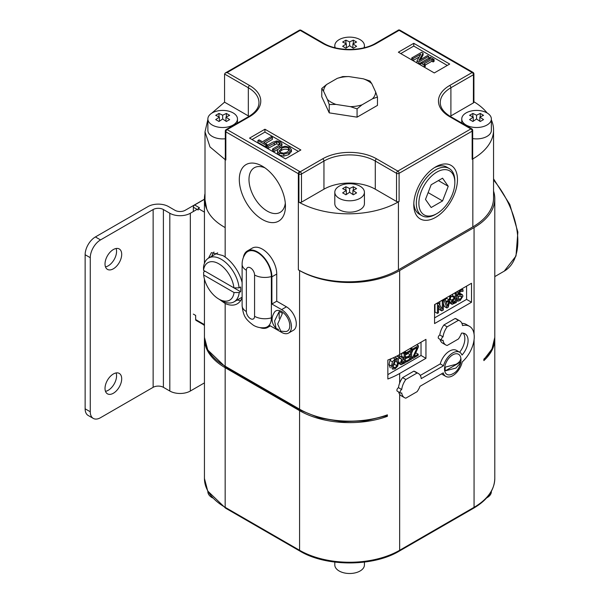 <?xml version="1.0" encoding="UTF-8"?>
<svg xmlns="http://www.w3.org/2000/svg" width="603" height="603" viewBox="0 0 603 603"><rect width="100%" height="100%" fill="white"/><g stroke="black" fill="none" stroke-linecap="round" stroke-linejoin="round"><path stroke-width="0.9" d="M257.941 140.514L265.863 145.089L267.023 144.418L263.722 142.504L272.405 137.492L271.094 136.738L262.411 141.75L259.102 139.843L257.941 140.514L257.941 142.414L265.863 146.981L266.73 146.484M265.863 145.089L265.863 146.981M267.023 144.418L267.023 145.504M265.365 143.454L272.405 139.391L272.405 137.492M491.362 491.294L491.362 491.664A14.804 8.548 180 0 1 486.613 497.935M212.618 497.935A14.804 8.548 180 0 1 212.203 497.709A14.804 8.548 180 0 1 207.869 491.664L207.869 491.294M364.423 562.102L364.423 564.951A14.804 8.548 180 0 1 355.28 572.85A14.804 8.548 180 0 1 339.15 570.996A14.804 8.548 180 0 1 334.808 564.951L334.808 562.102M364.423 192.259L364.423 203.633A14.804 8.548 180 0 1 355.28 211.532A14.804 8.548 180 0 1 339.15 209.678A14.804 8.548 180 0 1 334.808 203.633L334.808 192.259A14.804 8.548 180 0 1 343.951 184.36A14.804 8.548 180 0 1 360.081 186.214A14.804 8.548 180 0 1 364.423 192.259A14.804 8.548 180 0 1 355.28 200.151A14.804 8.548 180 0 1 339.15 198.297A14.804 8.548 180 0 1 334.808 192.259M344.275 193.797L342.64 192.892L346.333 190.382L342.64 188.626L345.918 186.734L349.612 188.483L353.313 186.734L356.592 188.626L352.898 190.382L356.592 192.892L353.313 194.792L349.612 192.274L345.918 194.792L344.275 193.797M346.333 190.382L346.333 194.483M345.918 186.734L345.918 190.156M349.612 188.483L349.612 192.274M353.313 186.734L353.313 190.156M352.898 190.382L352.898 194.483M225.311 138.758A14.804 8.548 180 0 1 212.203 136.391A14.804 8.548 180 0 1 207.869 130.346L207.869 118.964A14.804 8.548 180 0 1 217.005 111.065A14.804 8.548 180 0 1 233.142 112.919A14.804 8.548 180 0 1 237.476 118.964A14.804 8.548 180 0 1 228.341 126.864A14.804 8.548 180 0 1 212.203 125.009A14.804 8.548 180 0 1 207.869 118.964M217.336 120.51L215.693 119.605L219.386 117.088L215.693 115.339L218.979 113.439L222.673 115.196L226.366 113.439L229.653 115.339L225.959 117.088L229.653 119.605L226.366 121.497L222.673 118.987L218.979 121.497L217.336 120.51M219.386 117.088L219.386 121.195M218.979 113.439L218.979 116.869M222.673 115.196L222.673 118.987M226.366 113.439L226.366 116.869M225.959 117.088L225.959 121.195M335.268 47.795A14.804 8.548 180 0 1 334.808 45.677A14.804 8.548 180 0 1 343.951 37.778A14.804 8.548 180 0 1 360.081 39.632A14.804 8.548 180 0 1 364.423 45.677A14.804 8.548 180 0 1 363.963 47.795M344.275 47.215L342.64 46.31L346.333 43.8L342.64 42.044L345.918 40.152L349.612 41.909L353.313 40.152L356.592 42.044L352.898 43.8L356.592 46.31L353.313 48.21L349.612 45.7L345.918 48.21L344.275 47.215M346.333 43.8L346.333 47.901M345.918 40.152L345.918 43.582M349.612 41.909L349.612 45.7M353.313 40.152L353.313 43.582M352.898 43.8L352.898 47.901M466.089 125.009A14.804 8.548 180 0 1 461.755 118.964A14.804 8.548 180 0 1 470.89 111.065A14.804 8.548 180 0 1 487.028 112.919A14.804 8.548 180 0 1 491.362 118.964A14.804 8.548 180 0 1 482.227 126.864A14.804 8.548 180 0 1 466.089 125.009M471.222 120.51L469.579 119.605L473.272 117.088L469.579 115.339L472.865 113.439L476.558 115.196L480.252 113.439L483.538 115.339L479.845 117.088L483.538 119.605L480.252 121.497L476.558 118.987L472.865 121.497L471.222 120.51M491.362 118.964L491.362 130.346A14.804 8.548 180 0 1 472.684 138.592M473.272 117.088L473.272 121.195M472.865 113.439L472.865 116.869M476.558 115.196L476.558 118.987M480.252 113.439L480.252 116.869M479.845 117.088L479.845 121.195M113.356 373.996A11.789 6.806 120 0 0 105.653 384.39A11.789 6.806 120 0 0 107.462 393.834A11.789 6.806 120 0 0 113.356 393.254A11.789 6.806 120 0 0 121.06 382.86A11.789 6.806 120 0 0 119.258 373.408A11.789 6.806 120 0 0 113.356 373.996M116.1 372.948A11.789 6.806 -60 0 1 108.231 390.292A11.789 6.806 -60 0 1 105.487 391.339M113.356 249.544A11.789 6.806 120 0 0 105.653 259.931A11.789 6.806 120 0 0 107.462 269.383A11.789 6.806 120 0 0 113.356 268.802A11.789 6.806 120 0 0 121.06 258.408A11.789 6.806 120 0 0 119.258 248.956A11.789 6.806 120 0 0 113.356 249.544M116.1 248.496A11.789 6.806 -60 0 1 108.231 265.833A11.789 6.806 -60 0 1 105.487 266.88M204.44 325.273A11.789 6.806 -60 0 1 203.686 324.942A11.789 6.806 -60 0 1 202.917 324.361M90.269 257.692L85.136 254.73A14.517 8.382 -60 0 1 95.402 236.949L100.535 239.911A14.517 8.382 120 0 0 90.269 257.692L90.269 411.766A14.517 8.382 120 0 0 93.277 418.407A14.517 8.382 120 0 0 100.535 417.691L153.132 387.322L153.132 209.543A7.259 4.191 180 0 1 163.398 209.543L169.812 213.251A14.517 8.382 0 0 0 190.337 213.251L197.083 209.354M190.337 213.251L190.337 391.023L204.44 382.882M190.337 391.023A14.517 8.382 180 0 1 169.812 391.023L169.812 213.251M163.398 209.543L163.398 387.322L169.812 391.023M163.398 387.322A7.259 4.191 0 0 0 153.132 387.322M95.402 236.949L147.999 206.58A14.517 8.382 0 0 1 168.531 206.58L174.945 210.289A7.259 4.191 180 0 0 185.204 210.289L204.44 199.178M100.535 239.911L153.132 209.543M85.136 254.73L85.136 408.804L90.269 411.766M93.277 418.407L88.144 415.444A14.517 8.382 -60 0 1 85.136 408.804M469.481 326.313A23.004 13.281 -60 0 0 462.516 325.575A13.929 8.043 120 0 0 459.742 320.849A13.929 8.043 120 0 0 458.408 320.329L447.147 326.826A13.929 8.043 120 0 0 443.039 336.843A2.073 1.198 120 0 0 442.926 336.904A2.073 1.198 120 0 0 441.577 338.728A2.073 1.198 120 0 0 441.893 340.386A2.073 1.198 120 0 0 442.926 340.288A2.073 1.198 120 0 0 443.039 340.22A13.929 8.043 120 0 0 445.813 344.969A13.929 8.043 120 0 0 447.147 345.489L458.408 338.992A13.929 8.043 120 0 0 461.506 333.135A14.841 8.57 -60 0 1 465.003 333.783A14.841 8.57 -60 0 1 462.004 355.084A13.937 8.043 120 0 0 459.712 352.265A13.937 8.043 120 0 0 443.484 365.78L421.233 378.624A13.929 8.043 120 0 0 418.414 373.528A13.929 8.043 120 0 0 417.08 373.008L405.819 379.513A13.929 8.043 120 0 0 401.711 389.53A2.073 1.198 120 0 0 401.598 389.583A2.073 1.198 120 0 0 400.249 391.415A2.073 1.198 120 0 0 400.565 393.073A2.073 1.198 120 0 0 401.598 392.968A2.073 1.198 120 0 0 401.711 392.9A13.929 8.043 120 0 0 404.485 397.656A13.929 8.043 120 0 0 405.819 398.176L417.08 391.671A13.929 8.043 120 0 0 420.005 386.289L443.25 372.873A13.937 8.043 120 0 0 445.775 376.4A13.937 8.043 120 0 0 452.74 375.707A13.937 8.043 120 0 0 462.23 361.913A23.004 13.281 -60 0 0 469.481 326.313L466.247 324.444A23.004 13.281 -60 0 0 461.906 323.366M418.414 373.528L415.181 371.667A13.929 8.043 120 0 0 413.846 371.147L402.585 377.644A13.929 8.043 120 0 0 399.653 383.056A13.929 8.043 120 0 0 398.477 387.661A2.073 1.198 120 0 0 398.372 387.721A2.073 1.198 120 0 0 397.015 389.546A2.073 1.198 120 0 0 397.332 391.204L400.565 393.073M459.742 320.849L456.509 318.979A13.929 8.043 120 0 0 455.175 318.459L443.914 324.957A13.929 8.043 120 0 0 439.806 334.982A2.073 1.198 120 0 0 439.693 335.034A2.073 1.198 120 0 0 438.343 336.866A2.073 1.198 120 0 0 438.66 338.524L441.893 340.386M234.047 292.53L239.203 292.538A25.311 14.615 60 0 1 234.077 301.824A25.311 14.615 60 0 1 221.422 300.573L218.851 299.088A21.685 12.52 -120 0 0 234.047 292.53L203.656 274.983A21.685 12.52 -120 0 0 218.851 299.088M221.293 259.305A25.311 14.615 60 0 1 239.074 287.872L233.919 287.865L203.528 270.317L203.513 267.34A25.311 14.615 60 0 1 208.63 258.054A25.311 14.615 60 0 1 221.293 259.305M239.203 292.538L240.612 291.724A25.311 14.615 -120 0 0 240.612 286.983L239.074 287.872M233.919 287.865A21.685 12.52 -120 0 0 218.723 263.752A21.685 12.52 -120 0 0 203.528 270.317M211.834 256.207A28.627 16.53 60 0 1 213.975 252.016M242.112 282.498A28.627 16.53 -120 0 0 225.168 257.051L223.012 255.612L211.449 252.604L208.495 258.137M219.304 299.352L225.168 303.52A28.627 16.53 -120 0 0 237.273 303.806A28.627 16.53 -120 0 0 242.112 297.641M242.112 264.318C242.097 260.277 243.303 256.622 245.715 253.35A19.598 11.314 60 0 1 257.526 252.544A19.598 11.314 60 0 1 271.38 276.536L271.38 317.841A19.598 11.314 60 0 1 264.777 327.663C260.737 328.115 256.968 327.331 253.471 325.303C245.217 319.153 243.303 315.882 242.112 305.615A14.517 8.382 180 0 0 246.363 311.547A5.804 3.354 -120 0 0 250.464 318.655A5.804 3.354 -120 0 0 254.572 316.289L254.572 274.983A5.804 3.354 -120 0 0 250.464 267.875A5.804 3.354 -120 0 0 246.363 270.242A14.517 8.382 180 0 1 242.112 264.318L242.112 305.615M285.445 206.173A32.63 18.836 60 0 1 262.373 219.492A32.63 18.836 60 0 1 239.301 179.528A32.63 18.836 60 0 1 262.373 166.209A32.63 18.836 60 0 1 285.445 206.173M264.936 167.853A25.778 14.887 -120 0 0 254.617 167.574A25.778 14.887 -120 0 0 248.986 179.528A25.778 14.887 -120 0 0 260.428 205.668A25.778 14.887 -120 0 0 280.387 212.211A25.778 14.887 -120 0 0 285.302 203.128M436.858 172.089A25.432 14.683 120 0 0 418.874 203.234A25.432 14.683 120 0 0 436.858 213.62L435.577 214.359A27.248 15.731 -60 0 1 421.949 215.708A27.248 15.731 -60 0 1 417.773 193.872A27.248 15.731 -60 0 1 435.577 169.865A27.248 15.731 -60 0 1 449.197 168.516A27.248 15.731 -60 0 1 454.843 180.99L454.843 182.468A25.432 14.683 120 0 0 436.858 172.089M259.991 327.61A20.321 11.736 -120 0 0 267.687 327.437A20.321 11.736 -120 0 0 269.797 325.56L281.601 332.374A13.937 8.043 -120 0 0 288.566 333.067L293.412 330.263A13.937 8.043 -120 0 0 295.553 319.1A13.937 8.043 -120 0 0 286.448 306.821L276.739 301.214L271.893 304.018L271.893 276.837A20.321 11.736 -120 0 0 257.526 251.948A20.321 11.736 -120 0 0 247.366 250.938A20.321 11.736 -120 0 0 243.371 257.519M276.739 301.214L276.739 274.033A20.321 11.736 -120 0 0 262.373 249.145A20.321 11.736 -120 0 0 252.212 248.142L247.366 250.938M413.824 203.196A27.248 15.731 120 0 0 419.432 214.253L421.949 215.708M435.622 166.918L435.63 166.918A30.889 17.834 -60 0 1 457.466 179.528A30.889 17.834 -60 0 1 435.63 217.359A30.889 17.834 -60 0 1 413.786 204.749A30.889 17.834 -60 0 1 435.63 166.918L435.63 166.918M449.197 168.516L446.672 167.061A27.248 15.731 120 0 0 434.296 167.732M368.049 80.968A26.065 15.045 0 0 0 363.308 78.805L370.001 81.013L371.795 83.696A26.065 15.045 0 0 0 368.049 80.968M276.099 328.439L274.591 320.909L279.174 311.593A11.186 6.46 60 0 1 280.787 312.331A11.186 6.46 60 0 1 282.408 313.454L277.674 324.052L280.825 331.168L285.965 331.544A11.615 6.701 -120 0 0 289.485 322.929A11.615 6.701 -120 0 0 281.601 311.517A11.615 6.701 -120 0 0 274.644 311.939C270.807 317.743 271.29 323.246 276.099 328.439L278.609 329.472M445.323 367.121L455.958 364.318C459.064 362.644 460.684 360.602 460.805 358.182A11.186 6.46 -60 0 1 460.971 359.772A11.186 6.46 -60 0 1 460.805 361.913L460.737 362.712L455.958 368.049L445.323 370.853A11.186 6.46 -60 0 1 445.323 367.121M460.948 359.207A11.615 6.701 120 0 0 460.911 358.657A11.615 6.701 120 0 0 452.74 354.85A11.615 6.701 120 0 0 444.539 368.584A11.615 6.701 120 0 0 451.918 374.237L453.132 373.611C456.788 371.795 459.328 368.162 460.737 362.712M205.005 193.54A70.762 40.853 0 0 0 204.44 198.704A70.762 40.853 0 0 0 206.731 209.007C209.731 216.213 215.882 222.401 225.168 227.587L225.168 159.607L225.846 159.999A1.817 1.048 180 0 1 225.311 159.252L225.311 131.107A1.817 1.048 180 0 0 225.846 131.846L225.846 159.999M207.869 119.492L205.005 131.861L205.005 199.842L206.731 209.007M225.168 303.52L225.168 366.217A1.817 1.048 120 0 0 225.545 367.046L207.764 350.011L204.44 337.333A70.762 40.853 0 0 0 225.168 366.217L299.578 409.181L299.578 270.551L298.349 269.843L298.349 173.709L225.846 131.846A1.817 1.048 -60 0 1 227.127 129.622L299.631 171.486A68.946 39.806 0 0 0 300.188 171.802L322.673 158.823A38.102 22.002 180 0 1 376.558 158.823L397.814 171.094L470.875 128.914L449.619 116.643A38.102 22.002 180 0 1 449.619 85.528L472.157 72.518L399.096 30.338L376.558 43.348A38.102 22.002 180 0 1 322.673 43.348L300.188 30.369L227.127 72.548L225.311 72.986L224.565 74.033L224.565 102.178L211.706 113.221M396.97 356.004L399.359 358.001L398.281 359.433M401.704 353.358L401.704 356.298L400.957 356.727M413.01 349.966L411.593 353.087M410.206 348.444L412.671 350.162L417.223 347.532L412.784 357.315L411.593 356.629M421.022 342.202L421.022 355.476L387.85 374.629M408.035 352.83L408.035 353.509L405.254 355.114M403.995 352.031L406.452 353.75L410.5 351.413L410.5 354.933L408.035 353.509M406.512 358.107L405.254 358.83M391.159 358.725L389.975 360.383L388.995 364.604L390.247 367.845M395.274 357.33L394.799 357.089M441.773 310.914L438.464 305.314L438.464 312.821L437.446 313.409L437.446 303.927L438.675 303.219L442.308 309.301L442.308 301.123L443.326 300.535L443.326 310.017L441.773 310.914L439.308 309.49L438.464 308.065M437.446 313.409L434.982 311.985L434.982 304.364M439.843 305.178L439.843 301.56M434.567 317.887L466.586 299.397L466.586 286.124M446.891 297.49L446.672 298.41L445.089 299.322M443.326 303.46L444.403 306.55L446.868 307.967L448.217 307.191L450.984 296.111L450.132 295.621M449.31 302.796L452.114 304.349L456.328 302.51L456.328 293.028L455.476 292.538M452.77 294.098L452.77 295.772L450.743 297.068M462.35 294.686L459.923 293.284L462.426 294.731L461.069 294.679L458.755 293.344M459.961 293.307L458.604 293.254M461.069 294.679L459.584 295.101L458.574 294.234L460.406 291.596L463.021 291.317L463.021 289.734L460.323 290.548L458.182 292.651L457.436 295.093L457.986 296.472L459.064 296.54L457.662 297.972L456.328 298.41M447.298 65.433L413.764 46.069L400.761 53.577M425.251 65.034L431.838 61.235L433.097 61.958L434.1 61.378L434.1 59.478L430.286 57.277L429.276 57.858L429.276 59.305M416.952 60.956L418.806 62.026L428.665 56.343L427.444 55.634L418.942 60.541L423.08 53.117L421.61 52.273L411.759 57.956L412.98 58.664L420.781 54.157L416.952 60.956L416.952 62.855L418.806 63.926L420.427 62.991L420.427 64.86L424.248 67.069L425.251 66.481L425.251 64.589L423.999 63.865L431.838 59.335L431.838 61.235M421.459 62.395L428.665 58.235L428.665 56.343M411.759 57.956L411.759 59.855L412.98 60.564L419.198 56.968M420.502 59.644L423.08 55.016L423.08 53.117M449.687 64.054L413.764 43.31L398.372 52.197L434.296 72.94L449.687 64.054M249.544 138.125L285.468 158.86L300.859 149.974L264.936 129.23L249.544 138.125M337.258 78.36L342.903 76.581L348.843 76.566A26.065 15.045 0 0 0 337.258 78.36L326.668 84.473A26.065 15.045 0 0 0 323.562 91.159L321.768 88.475L321.768 96.782L329.23 112.859L357.074 117.163L377.463 105.397L377.463 97.091L372.564 98.741A26.065 15.045 0 0 0 375.669 92.048L371.795 83.696M399.096 201.462L398.417 201.854L398.417 269.843L472.835 226.879L472.835 158.891L472.157 159.282L472.157 131.137L399.096 173.317L399.096 201.462A1.817 1.048 180 0 1 396.533 201.462L375.277 189.191A36.286 20.954 0 0 0 323.954 189.191L301.47 202.171A1.817 1.048 180 0 1 298.922 202.178A70.762 40.853 0 0 0 398.417 201.854M399.096 30.256L472.157 72.435A1.817 1.063 -59.5 0 1 473.023 72.383L399.955 30.195A1.817 1.048 120 0 0 399.096 30.256A1.817 1.048 -120 0 0 398.214 30.15A1.817 1.048 -120 0 0 397.972 30.376M322.673 43.348A1.817 1.048 120 0 1 323.577 43.265C336.941 51.459 362.29 51.459 375.654 43.265L398.191 30.248A1.817 1.048 60 0 1 399.096 30.338M472.157 72.518A1.817 1.048 60 0 1 473.438 74.674L473.438 74.651A1.817 1.048 -120 0 0 472.157 72.435M299.578 270.551A70.762 40.853 0 0 0 399.653 270.551L474.064 227.587A70.762 40.853 0 0 0 494.792 198.704A70.762 40.853 0 0 0 493.555 191.113M398.417 269.843A70.762 40.853 180 0 1 298.349 269.843M472.835 158.891A70.762 40.853 0 0 0 493.555 130.007L493.555 197.988A70.762 40.853 180 0 1 472.835 226.879M193.344 211.51L193.344 207.198L198.191 209.995L198.191 208.517L204.44 212.12M193.344 314.103L195.658 315.437L195.658 319.552L204.44 324.625M193.344 207.198A1.817 1.048 -60 0 1 194.626 204.975L199.48 207.779L198.191 208.517M399.653 270.551L399.653 354.541L425.952 339.353L425.952 358.318L399.653 373.498L399.653 383.056M459.712 352.265L456.479 350.396A13.937 8.043 120 0 0 440.25 363.911L420.276 375.443M463.21 333.158A14.841 8.57 -60 0 1 459.622 352.212M439.986 339.285A13.929 8.043 120 0 0 442.579 343.107L445.813 344.969M441.607 373.822A13.937 8.043 120 0 0 442.542 374.531L445.775 376.4M398.658 391.973A13.929 8.043 120 0 0 399.653 394.287A13.929 8.043 120 0 0 401.251 395.787L404.485 397.656M434.567 323.57L471.516 302.239L471.516 283.274L434.567 304.605L434.567 323.57M205.005 131.861L210.002 146.944L225.168 159.607M357.074 108.857L350.388 106.648A26.065 15.045 0 0 0 361.973 104.854L357.074 108.857L357.074 117.163M335.924 104.409L329.23 104.553L327.437 99.51A26.065 15.045 0 0 0 335.924 104.409L350.388 106.648M329.23 104.553L329.23 112.859M361.973 104.854L372.564 98.741M375.669 92.048L377.463 97.091M363.308 78.805L348.843 76.566M342.903 76.581L342.157 76.702M321.768 88.475L326.668 84.473M323.562 91.159L327.437 99.51M204.44 325.236L196.035 320.381A1.817 1.048 -60 0 1 195.658 319.552M399.653 394.287L399.653 550.283A70.762 40.853 0 0 1 299.578 550.283A1.817 1.048 -60 0 0 299.955 551.112L225.545 508.148L207.711 491.008L204.44 478.428A70.762 40.853 0 0 0 225.168 507.319L299.578 550.283L299.578 410.666L225.168 367.702A70.762 40.853 180 0 1 204.44 338.811A70.762 40.853 180 0 1 204.455 338.079M299.578 410.666A70.762 40.853 0 0 0 387.39 416.319L387.39 414.841A70.762 40.853 0 0 1 299.578 409.181A1.817 1.048 120 0 0 299.955 410.01L225.545 367.046M483.87 359.629L491.98 349.009L494.792 337.333A70.762 40.853 0 0 1 483.87 359.139L483.87 360.617A70.762 40.853 0 0 0 494.792 338.811A70.762 40.853 0 0 0 494.777 338.079M435.577 214.359L436.858 213.62A25.432 14.683 120 0 0 454.843 182.468M431.168 207.515L442.549 200.942L448.233 186.282L442.549 178.187L431.168 184.759L425.484 199.42L431.168 207.515M466.586 299.397L471.516 302.239M298.402 151.398L264.936 132.08L252.009 139.542M264.936 132.08L264.936 129.23M291.437 151.345L288.814 154.632L283.832 156.147L279.279 155.061A5.826 3.362 180 0 1 277.531 152.657L277.531 150.758A5.826 3.362 0 0 0 279.279 153.162L279.279 155.061M279.732 144.795L276.596 143.876L268.041 148.33L266.73 147.569L266.73 145.677L272.88 142.127L276.822 140.936L280.357 141.931L282.068 143.966L281.578 146.989M278.202 149.182L273.86 151.692L272.548 150.931L272.548 149.039L278.699 145.489L280.305 143.793M282.068 143.966L280.011 146.243L273.86 149.793L273.86 151.692M273.86 149.793L272.548 149.039M280.011 146.243L280.011 147.765M280.267 144.094L279.242 142.572L276.596 141.976L268.041 146.431L268.041 148.33M268.041 146.431L266.73 145.677M276.596 141.976L276.596 143.876M279.242 142.572L279.242 144.471M249.069 116.341A36.286 20.954 0 0 0 248.33 115.904L224.565 102.178M493.555 130.007A70.762 40.853 0 0 0 491.362 119.907M487.118 112.972A70.762 40.853 0 0 0 473.913 101.756M473.385 102.917L473.438 74.674A1.817 1.048 0 0 0 473.913 73.943L473.913 102.178A1.817 1.048 180 0 1 473.385 102.917L450.901 115.904A36.286 20.954 0 0 0 450.162 116.341M472.684 130.399A1.817 1.817 0 0 0 471.78 128.823A1.817 1.048 -60 0 0 470.875 128.914A1.817 1.048 -120 0 1 472.157 131.137A1.817 1.048 0 0 0 472.684 130.399L472.684 158.544A1.817 1.048 180 0 1 472.157 159.282M413.764 46.069L413.764 43.31M431.838 59.335L433.097 60.059L433.097 61.958M433.097 60.059L434.1 59.478M429.276 57.858L430.527 58.581L422.688 63.111L421.437 62.388L420.427 62.968L424.248 65.169L424.248 67.069M424.248 65.169L425.251 64.589M399.653 354.541A70.762 40.853 180 0 1 387.85 360.029L387.85 378.993A70.762 40.853 -0 0 0 399.653 373.498M425.952 358.318L421.022 355.476M412.98 58.664L412.98 60.564M418.806 62.026L418.806 63.926M442.308 301.123L441.456 300.633M443.326 300.535L442.474 300.045M438.675 303.219L437.823 302.729M437.446 303.927L436.595 303.437M450.984 296.111L449.876 296.751L449.129 299.834L446.001 301.643L445.255 299.42L444.403 298.93M449.129 299.834L446.672 298.41M445.255 299.42L444.102 300.083L443.25 299.593M444.102 300.083L446.868 307.967M449.876 296.751L449.024 296.261M447.569 306.279L448.836 301.078L446.295 302.548L447.569 306.279M456.328 293.028L455.235 293.661L455.235 297.196L451.858 300.128L451.134 302.646L452.114 304.349M455.235 293.661L454.383 293.171M455.235 297.196L452.77 295.772M455.235 302.05L455.235 298.266L452.74 300.279L452.273 301.952L452.868 303.053L455.235 302.05L452.77 300.226M458.597 294.528L459.584 295.101L458.891 295.071M463.021 289.734L461.679 288.958M459.064 296.54L461.499 296.096M460.752 296.065L461.823 296.925L460.127 299.397L457.835 299.683L456.328 298.817M457.835 299.683L456.328 298.907M457.76 299.736L457.76 301.236L456.328 300.415M457.76 301.236L460.202 300.445L462.961 296.133L462.426 294.731M412.784 357.315L412.784 358.453L418.203 355.325L418.203 354.202L415.746 352.785M412.784 358.453L411.593 357.767M418.203 354.202L414.012 356.622L418.407 346.898L418.407 345.723L416.658 344.72M418.407 345.723L412.671 349.039L410.922 348.029M412.671 349.039L412.671 350.162M410.5 354.933L406.731 357.112L406.731 358.227L410.5 356.049L410.5 358.649L408.254 357.353M406.731 358.227L405.254 357.383M410.5 358.649L406.452 360.986L405.254 360.293M406.452 360.986L406.452 362.109L405.254 361.416M406.452 362.109L411.593 359.139L411.593 349.657L409.844 348.655M411.593 349.657L406.452 352.627L404.711 351.617M406.452 352.627L406.452 353.75M406.731 357.112L405.254 356.26M405.254 353.32L404.168 353.946L404.168 357.722L402.917 358.438L400.317 356.169L398.9 356.984L401.824 359.426L400.121 363.187L401.055 364.725L405.254 362.795L405.254 353.32L403.513 352.31M398.236 363.179L401.055 364.725M404.168 353.946L402.42 352.936M404.168 357.722L401.704 356.298M400.317 356.169L398.56 355.152M398.9 356.984L397.098 355.943M401.824 359.426L399.359 358.001M401.598 363.33L404.168 362.335L404.168 358.77L401.726 360.677L401.462 363.21M404.168 362.335L401.704 360.707M397.739 358.747L395.093 358.989L392.44 361.808L391.46 366.029L392.44 369.111L395.093 368.87L397.731 366.059L398.719 361.83L397.739 358.747L395.123 357.232M393.269 367.845L395.086 367.777L396.91 365.742L397.581 362.493L396.706 359.885L395.086 360.081L392.591 365.365L393.465 367.996M392.621 366.36L394.445 364.325L395.055 360.097M428.122 192.613L442.549 200.942M438.381 180.591L448.233 186.282M277.531 150.758A5.826 3.362 0 0 1 278.021 149.401L280.101 147.712L285.076 146.205L289.598 147.26L291.437 149.868L291.437 151.768M291.445 151.526L291.445 149.627L288.814 152.74L288.814 154.632M288.814 152.74L283.832 154.247L279.279 153.162M283.832 154.247L283.832 156.147M279.295 151.263L279.295 150.682L280.455 152.529L283.666 153.207L287.45 151.948L289.636 149.484L288.46 147.908C285.958 146.913 283.629 147.109 281.473 148.496L279.264 151.014M289.282 150.464L288.46 149.808C285.958 148.805 283.629 149.001 281.473 150.396L281.473 148.496M281.473 150.396L279.634 151.881M288.46 149.808L288.46 147.908M271.893 304.018L281.601 309.618L286.448 306.821M288.566 333.067A13.937 8.043 -120 0 0 290.699 321.896A13.937 8.043 -120 0 0 281.601 309.618M279.174 311.593L279.174 318.369M240.778 300.392A28.627 16.53 60 0 1 237.145 300.053M240.612 291.724L205.05 271.192L203.641 272.006L203.656 274.983M458.408 320.329L455.175 318.459M447.147 326.826L443.914 324.957M443.039 336.843L439.806 334.982M443.484 365.78L440.25 363.911M417.08 373.008L413.846 371.147M405.819 379.513L402.585 377.644M401.711 389.53L398.477 387.661M445.323 370.853L460.805 361.913M194.626 204.975L204.44 199.307M271.38 317.841A14.517 8.382 180 0 1 254.572 316.289M493.555 178.842L509.784 204.425L517.864 232.087L515.995 256.011L504.259 271.139A65.606 37.876 -120 0 0 493.555 179.988M225.168 257.051L225.168 227.587M227.127 72.548L249.612 85.528A38.102 22.002 180 0 1 249.612 116.643L227.127 129.622A1.817 1.048 60 0 0 226.223 129.532A1.817 1.817 0 0 0 225.311 131.107M474.064 334.145L474.064 227.587M473.687 508.148A1.817 1.048 -120 0 0 474.064 507.319A70.762 40.853 0 0 0 494.792 478.428C494.415 490.171 487.382 500.075 473.687 508.148L399.276 551.112A1.817 1.048 -120 0 0 399.653 550.283L474.064 507.319L474.064 339.753M225.545 508.148A1.817 1.048 -60 0 1 225.168 507.319L225.168 367.702M271.893 276.837L276.739 274.033M274.222 142.866L274.222 144.758M396.533 201.462L396.533 173.317L375.277 161.046L375.277 189.191M323.954 189.191L323.954 161.046L301.47 174.026L301.47 202.171M248.33 115.904L248.33 87.752L224.565 74.033M473.385 74.772L450.901 87.752L450.901 115.904M451.134 302.646L449.574 301.749M454.308 297.724L451.843 296.307M451.858 300.128L450.215 299.186M454.33 302.57L452.318 301.41M460.323 290.548L459.622 290.141M458.182 292.651L456.735 291.814M457.436 295.093L456.328 294.452M461.823 296.925L460.473 296.148M460.127 299.397L457.662 297.972M400.121 363.187L398.704 362.373M403.083 362.961L401.289 361.928M395.093 358.989L393.141 357.865M392.44 361.808L389.975 360.383M391.46 366.029L388.995 364.604M397.581 362.493L395.116 361.069M396.91 365.742L394.445 364.325M395.086 367.777L392.659 366.383M298.922 202.178L298.922 174.033A70.762 40.853 180 0 1 298.349 173.709A1.817 1.048 -60 0 1 299.631 171.486M249.612 116.643A1.817 1.048 60 0 0 248.707 116.552C255.536 112.384 258.958 107.718 258.958 102.57A36.286 20.954 0 0 0 248.33 87.752A1.817 1.048 -60 0 1 249.612 85.528M376.558 158.823A1.817 1.048 -60 0 0 375.277 161.046A36.286 20.954 0 0 0 323.954 161.046A1.817 1.048 -120 0 0 322.673 158.823M449.619 85.528A1.817 1.048 -120 0 1 450.901 87.752A36.286 20.954 0 0 0 440.273 102.57C440.273 107.718 443.695 112.384 450.524 116.552A1.817 1.048 120 0 0 449.619 116.643M246.363 270.242L246.363 311.547M271.38 276.536A14.517 8.382 180 0 1 254.572 274.983M396.533 173.317A1.817 1.048 -60 0 1 397.814 171.094A1.817 1.048 -120 0 1 399.096 173.317A1.817 1.048 180 0 1 396.533 173.317M300.188 171.802A1.817 1.048 60 0 1 301.47 174.026A1.817 1.048 0 0 1 298.922 174.033A1.817 1.033 -60.6 0 1 300.188 171.802M323.577 43.265L301.093 30.278A1.817 1.048 120 0 0 300.188 30.369A1.817 1.048 60 0 0 299.276 30.278L225.311 72.986M375.654 43.265A1.817 1.048 60 0 1 376.558 43.348M471.599 72.111A1.817 1.048 -60 0 1 472.458 72.051M237.476 123.035L237.476 118.964M334.808 47.682L334.808 45.677M364.423 47.682L364.423 45.677M461.755 123.035L461.755 118.964M234.077 301.824L242.112 297.189M504.259 271.139L494.792 276.604M460.971 359.772L460.911 358.657M204.44 337.333L204.44 279.106M204.44 271.546L204.44 270.845M204.44 263.277L204.44 198.704M494.792 337.333L494.792 198.704M387.39 415.527L365.599 420.849L342.029 421.678L319.311 417.932L299.955 410.01M204.44 478.428L204.44 338.811M267.687 327.437L270.37 325.891M457.986 296.472L456.328 295.508M494.792 338.811L494.792 478.428M208.63 258.054L217.66 252.845M471.78 128.823L450.524 116.552M248.707 116.552L226.223 129.532M301.093 30.278A1.817 1.817 0 0 0 299.276 30.278M399.955 30.195A1.817 1.817 0 0 0 398.214 30.15M473.913 73.943A1.817 1.817 0 0 0 473.023 72.383M299.955 551.112C325.967 566.873 373.265 566.873 399.276 551.112"/></g></svg>

